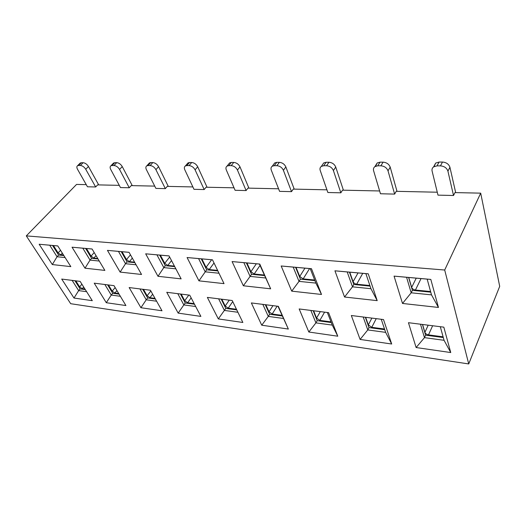 <?xml version="1.0" encoding="UTF-8"?>
<svg xmlns="http://www.w3.org/2000/svg" width="526" height="526" viewBox="0 0 526 526"><rect width="100%" height="100%" fill="white"/><g stroke="black" fill="none" stroke-linecap="round" stroke-linejoin="round"><path stroke-width="0.79" d="M52.547 245.471L58.616 255.038L63.85 255.557M468.732 363.946L499.7 286.348L480.698 193.147L444.694 270.022L468.732 363.946L70.694 303.699L26.3 235.885L76.559 184.422L86.244 184.633M65.112 257.562L57.051 256.741L58.616 255.038M52.324 264.565L70.826 266.623L57.775 245.918L39.167 244.248L52.324 264.565L57.051 256.741L49.707 245.215L57.794 245.944M444.694 270.022L26.3 235.885M200.879 316.396L189.715 295.178L166.755 292.285L178.169 313.115L200.879 316.396M162.001 310.774L150.423 290.234L129.146 287.558L140.922 307.723L162.001 310.774M125.905 305.547L113.997 285.651L94.226 283.166L106.291 302.713L125.905 305.547M92.293 300.688L80.13 281.39L61.713 279.069L73.995 298.038L92.293 300.688M181.141 278.872L169.063 255.912L145.669 253.815L157.991 276.301L181.141 278.872M141.54 274.473L129.054 252.322L107.442 250.376L120.119 272.093L141.54 274.473M104.871 270.403L92.07 248.995L72.042 247.2L84.995 268.194L104.871 270.403M443.826 327.152L450.749 352.552L416.119 347.541L408.452 322.701L443.826 327.152M383.52 319.565L391.692 344.011L360.106 339.441L351.329 315.515L383.52 319.565M328.592 312.654L337.771 336.206L308.834 332.018L299.169 308.953L328.592 312.654M278.353 306.329L288.34 329.052L261.738 325.206L251.356 302.937L278.353 306.329M430.82 279.424L438.454 307.447L402.508 303.456L394.066 276.124L430.82 279.424L427.165 279.128L431.511 294.876L438.454 307.447M368.233 273.803L377.201 300.642L344.55 297.019L334.937 270.811L368.233 273.803L365.879 273.625L370.955 288.708L377.201 300.642M311.477 268.707L321.504 294.461L291.72 291.148L281.173 265.985L311.477 268.707L310.209 268.622L315.863 283.093L321.504 294.461M259.778 264.059L270.653 288.813L243.36 285.782L232.084 261.573L259.778 264.059L259.417 264.059L270.653 288.813M218.987 273.231L205.179 271.824L198.591 258.595L187.078 257.53L198.94 280.845L206.665 269.805L201.228 258.831M187.078 257.53L212.484 259.811L224.03 283.632L198.94 280.845M218.316 318.92L242.861 322.471L232.222 300.524L207.362 297.4L218.316 318.92L225.792 308.414L221.196 299.136M85.626 248.443L91.596 258.325L98.033 258.97M49.707 245.215L39.167 244.248M225.792 308.414L236.753 309.88M180.457 294.014L185.257 302.983L194.469 304.219M142.704 289.261L147.668 297.946L155.354 298.978M107.626 284.849L112.715 293.271L119.067 294.119M74.942 280.733L80.13 288.905L85.304 289.596M195.685 306.526L183.837 304.916L185.257 302.983M178.169 313.115L183.837 304.916L177.795 293.679M156.616 301.214L146.221 299.8L147.668 297.946M140.922 307.723L146.221 299.8L139.982 288.919M120.362 296.289L111.256 295.047L112.715 293.271M106.291 302.713L111.256 295.047L104.852 284.5M86.626 291.7L78.657 290.615L80.13 288.905M73.995 298.038L78.657 290.615L72.128 280.384M175.862 268.839L163.79 267.609L165.302 265.683L174.691 266.616M157.991 276.301L163.79 267.609L156.932 254.847L145.669 253.815M156.932 254.847L169.076 255.945M136.083 264.788L125.523 263.71L127.062 261.863L134.873 262.645M120.119 272.093L125.523 263.71L118.455 251.395L107.442 250.376M118.455 251.395L129.067 252.349M99.269 261.041L90.038 260.1L91.596 258.325M84.995 268.194L90.038 260.1L82.812 248.193L72.042 247.2M82.812 248.193L92.083 249.022M440.301 326.705L444.056 340.302L450.749 352.552M444.056 340.302L424.475 337.639L416.119 347.541M443.293 337.541L425.6 335.167L424.475 337.639L420.498 324.213M381.238 319.275L385.643 332.36L391.692 344.011M385.643 332.36L367.779 329.927L360.106 339.441M384.749 329.697L368.996 327.586L367.779 329.927L363.196 317.007M327.35 312.497L332.281 325.101L337.771 336.206M332.281 325.101L315.916 322.879L308.834 332.018M331.275 322.537L317.204 320.65L315.916 322.879L310.84 310.419M277.984 306.283L288.34 329.052M283.336 318.447L268.293 316.402L261.738 325.206M282.245 315.968L269.634 314.285L268.293 316.402L262.822 304.376M431.511 294.876L411.181 292.804L402.508 303.456M430.768 292.167L412.397 290.339L411.181 292.804L406.578 277.281L394.066 276.124M406.578 277.281L427.165 279.128M370.955 288.708L352.486 286.828L344.55 297.019M370.08 286.111L353.801 284.487L352.486 286.828L347.206 271.949L334.937 270.811M347.206 271.949L365.879 273.625M315.863 283.093L299.018 281.377L291.72 291.148M314.89 280.608L300.399 279.161L299.018 281.377L293.199 267.096L281.173 265.985M293.199 267.096L310.209 268.622M265.531 277.971L250.1 276.4L243.36 285.782M264.479 275.578L251.54 274.283L250.1 276.4L243.854 262.658L232.084 261.573M243.854 262.658L259.417 264.059M198.591 258.595L212.497 259.844M218.619 298.814L224.405 310.432L237.916 312.273M121.223 251.645L127.062 261.863M159.641 255.097L165.302 265.683M206.665 269.805L217.876 270.923M251.54 274.283L246.385 262.888M300.399 279.161L295.599 267.313M353.801 284.487L349.448 272.146M412.397 290.339L408.61 277.465M425.6 335.167L422.45 324.463M368.996 327.586L365.36 317.277M317.204 320.65L313.174 310.715M269.634 314.285L265.295 304.685M119.277 185.349L97.645 184.882L95.66 186.973L87.461 186.776L77.493 169.234C76.605 167.544 76.645 166.367 77.598 165.697L78.578 165.473L81.32 162.718L79.801 163.494M95.66 186.973L85.745 169.273L88.467 166.505L98.704 184.902M63.561 255.09L60.799 254.821L58.097 252.907L60.523 250.271M53.428 245.55L58.097 252.907M81.32 162.718L83.101 162.718C85.199 162.948 86.987 164.211 88.467 166.505M83.101 162.718L80.36 165.473L78.578 165.473M80.36 165.473C82.457 165.71 84.252 166.972 85.745 169.273M432.635 325.745L428.493 334.878L443.096 336.831M376.235 318.644L371.757 327.317L384.519 329.013M324.595 312.148L319.847 320.387L331.018 321.879M277.13 306.178L272.172 314.029L281.969 315.337M232.729 301.576L228.231 308.17L236.457 309.268M191.148 297.9L187.604 302.752L194.16 303.627M152.658 294.205L149.93 297.723L155.032 298.406M116.936 290.562L114.898 293.054L118.731 293.561M83.68 287.018L82.234 288.695L84.962 289.057M154.723 186.112L131.224 185.606L129.258 187.769L120.467 187.565L110.703 169.405C109.855 167.689 109.934 166.479 110.947 165.775L112.064 165.506L114.78 162.659L113.044 163.579M129.258 187.769L119.553 169.451L122.256 166.584L132.269 185.625M192.871 186.934L167.275 186.382L165.335 188.63L155.887 188.407L146.379 169.589C145.577 167.853 145.709 166.611 146.78 165.861L148.056 165.545L150.738 162.593L149.463 162.909L148.74 163.704M165.335 188.63L155.906 169.642L158.569 166.663L168.294 186.408M234.031 187.821L206.074 187.223L204.173 189.557L193.989 189.314L184.81 169.786C184.054 168.031 184.245 166.755 185.376 165.96L186.848 165.591L189.485 162.521L188.012 162.896L187.171 163.869M204.173 189.557L195.087 169.839L197.704 166.749L207.066 187.243M278.57 188.788L247.95 188.124L246.102 190.557L235.096 190.294L226.325 170.003C225.628 168.235 225.878 166.926 227.068 166.078L228.784 165.637L231.355 162.442L229.645 162.889L228.665 164.099M246.102 190.557L237.45 170.062L239.994 166.841L248.91 188.144M326.935 189.827L293.291 189.104L291.509 191.642L279.576 191.359L271.317 170.233C270.686 168.458 270.995 167.117 272.244 166.216L274.25 165.69L276.742 162.356L274.736 162.896L273.605 164.408M291.509 191.642L283.396 170.299L285.855 166.939L294.212 189.123M379.627 190.964L342.538 190.169L340.841 192.818L327.862 192.509L320.229 170.49C319.676 168.715 320.051 167.347 321.353 166.394L323.727 165.743L326.107 162.271L323.74 162.922L322.438 164.822M340.841 192.818L333.399 170.555L335.739 167.051L343.399 190.182M437.264 192.214L396.223 191.326L394.632 194.101L380.462 193.759L373.611 170.766C373.144 169.004 373.585 167.616 374.933 166.604L377.76 165.802L380.002 162.166L377.175 162.975L375.676 166.196M394.632 194.101L388.017 170.838L390.213 167.169L397.018 191.339M480.698 193.147L454.977 192.595L453.517 195.501L437.98 195.133L432.102 171.068C431.728 169.333 432.234 167.932 433.608 166.867L437.014 165.868L439.072 162.061L435.673 163.067L434.055 166.584M453.517 195.501L447.922 171.147L449.934 167.301L455.68 192.608M428.493 334.878C426.658 334.516 425.455 333.668 424.896 332.347L422.582 324.476M371.757 327.317L368.325 324.89L365.655 317.316M319.847 320.387L316.56 318.072L313.608 310.767M272.172 314.029L269.023 311.806L265.834 304.758M228.231 308.17L225.207 306.033L221.834 299.222M187.604 302.752L184.692 300.694L181.174 294.1M149.93 297.723L147.122 295.743L143.486 289.359M114.898 293.054L112.189 291.141L108.455 284.954M82.234 288.695L79.623 286.848L75.816 280.845M97.744 258.49L93.858 258.102L91.057 256.123L94.193 252.552M86.468 248.522L91.057 256.123M114.78 162.659L116.693 162.652C118.935 162.889 120.789 164.197 122.256 166.584M116.693 162.652L113.971 165.512L112.064 165.506M113.971 165.512C116.22 165.756 118.08 167.064 119.553 169.451M134.59 262.145L129.409 261.632L126.496 259.574L130.468 254.827M122.012 251.711L126.496 259.574M150.738 162.593L152.796 162.587C155.196 162.836 157.123 164.191 158.569 166.663M152.796 162.587L150.114 165.552L148.056 165.545M150.114 165.552C152.514 165.802 154.447 167.163 155.906 169.642M174.422 266.103L167.741 265.439L164.717 263.302L169.661 257.043M160.371 255.156L164.717 263.302M189.485 162.521L191.707 162.514C194.278 162.771 196.277 164.184 197.704 166.749M191.707 162.514L189.071 165.591L186.848 165.591M189.071 165.591C191.648 165.854 193.653 167.268 195.087 169.839M217.613 270.39L209.203 269.555L206.054 267.333L211.649 259.765M201.879 258.891L206.054 267.333M231.355 162.442L233.754 162.442C236.529 162.705 238.607 164.171 239.994 166.841M233.754 162.442L231.19 165.637L228.784 165.637M231.19 165.637C233.965 165.914 236.056 167.386 237.45 170.062M264.236 275.019L254.183 274.02L250.902 271.705L256.333 263.782M246.944 262.941L250.902 271.705M276.742 162.356L279.352 162.356C282.344 162.633 284.513 164.158 285.855 166.939M279.352 162.356L276.867 165.69L274.25 165.69M276.867 165.69C279.865 165.973 282.041 167.511 283.396 170.299M314.666 280.029L303.16 278.885L299.735 276.466L304.948 268.148M296.046 267.353L299.735 276.466M326.107 162.271L328.947 162.264C332.195 162.554 334.457 164.145 335.739 167.051M328.947 162.264L326.574 165.743L323.727 165.743M326.574 165.743C329.828 166.045 332.103 167.649 333.399 170.555M369.877 285.513L356.687 284.204C354.945 283.895 353.748 283.054 353.097 281.666L358.035 272.922M349.757 272.179L353.097 281.666M380.002 162.166L383.106 162.166C386.636 162.462 389.01 164.132 390.213 167.169M383.106 162.166L380.877 165.808L377.76 165.802M380.877 165.808C384.421 166.117 386.801 167.794 388.017 170.838M430.59 291.542L415.428 290.036C413.521 289.708 412.266 288.82 411.661 287.38L416.237 278.149M408.748 277.478L411.661 287.38M439.072 162.061L442.484 162.054C446.344 162.37 448.829 164.119 449.934 167.301M442.484 162.054L440.44 165.874L437.014 165.868M440.44 165.874C444.312 166.203 446.804 167.958 447.922 171.147M60.799 254.821L62.331 253.144M424.896 332.347L428.184 325.186M368.325 324.89L371.869 318.099M316.56 318.072L320.314 311.609M269.023 311.806L272.935 305.652M225.207 306.033L229.244 300.149M184.692 300.694L188.834 295.066M147.122 295.743L150.844 290.977M112.189 291.141L115.135 287.558M79.623 286.848L81.905 284.204M93.858 258.102L96.028 255.616M129.409 261.632L132.322 258.121M167.741 265.439L171.529 260.607M209.203 269.555L214.023 262.987M254.183 274.02L260.022 265.439M303.16 278.885L309.577 268.562M356.687 284.204L362.749 273.342M415.428 290.036L421.043 278.583M77.598 165.697L80.34 162.948M110.947 165.775L113.669 162.929M146.78 165.861L149.463 162.909M185.376 165.96L188.012 162.896M227.068 166.078L229.645 162.889M272.244 166.216L274.736 162.896M321.353 166.394L323.74 162.922M374.933 166.604L377.175 162.975M433.608 166.867L435.673 163.067"/></g></svg>
